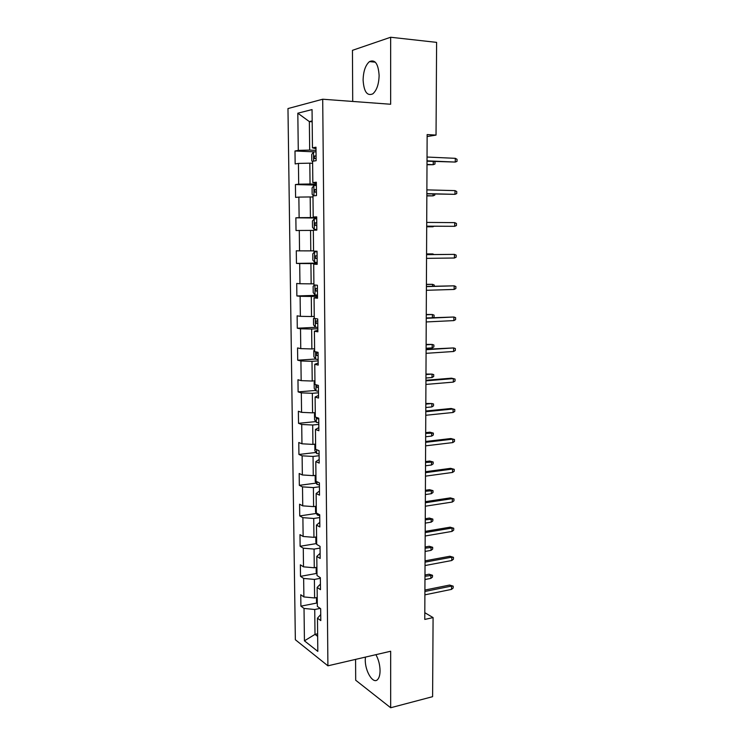 <?xml version="1.0" encoding="UTF-8"?>
<svg xmlns="http://www.w3.org/2000/svg" width="745" height="745" viewBox="0 0 745 745"><rect width="100%" height="100%" fill="white"/><g stroke="black" fill="none" stroke-linecap="round" stroke-linejoin="round"><path stroke-width="1.12" d="M365.395 657.109L365.264 659.735C365.022 671.394 373.273 684.748 377.706 679.44C379.242 677.717 380.024 674.784 380.062 670.658C379.922 664.717 378.535 659.39 375.89 654.669M379.121 75.515C378.32 63.809 375.108 59.172 369.473 61.602C365.469 65.122 363.346 71.278 363.104 80.06C363.886 91.719 367.127 96.31 372.817 93.851C376.737 90.396 378.842 84.287 379.121 75.515M355.579 659.39L355.691 680.222L390.669 707.75L432.603 696.677L433.087 617.596L424.799 612.688M287.97 108.565L295.346 639.732L327.912 665.816L322.706 99.225L287.97 108.565M322.706 99.225L390.65 104.253L390.65 37.25L352.45 50.334L352.711 101.45M320.732 614.55L317.463 618.182L320.797 620.594L320.676 608.73L317.333 606.383L317.137 587.433L320.48 589.658L320.359 577.692L317.007 575.531L316.802 556.403L320.164 558.443L320.043 546.364L316.681 544.399L316.476 525.104L319.847 526.948L319.717 514.758L316.346 512.988L316.141 493.516L319.521 495.164L319.391 482.862L316.01 481.298L315.796 461.649L319.195 463.092L319.065 450.678L315.666 449.31L315.452 429.483L318.869 430.731L318.739 418.196L315.321 417.032L315.107 397.029L318.534 398.063L318.404 385.416L314.977 384.467L314.762 364.277L318.199 365.097L318.068 352.338L314.632 351.593L314.409 331.218L317.864 331.823L317.733 318.944L314.278 318.422L314.055 297.851L317.519 298.233L317.389 285.233L313.915 284.935L313.701 264.177L317.174 264.335L317.044 251.214L313.561 251.139L313.338 230.186L316.83 230.121L316.7 216.869L313.198 217.028L312.974 195.879L316.476 195.581L316.346 182.208L312.835 182.6L312.602 161.246L316.122 160.706L315.992 147.203L312.462 147.836L312.053 109.58L297.814 113.203L309.361 121.603L309.678 150.09L316.02 150.388M317.463 618.182L317.817 651.381L304.435 640.83L304.025 608.432L300.906 606.169L316.97 603.003M297.814 113.203L298.279 150.388L294.992 150.984L295.16 163.928L298.438 163.425L298.698 184.183L295.42 184.555L295.588 197.388L298.866 197.099L299.127 217.67L295.858 217.819L296.026 230.54L299.285 230.475L299.537 250.86L296.287 250.786L296.454 263.395L299.695 263.544L299.956 283.743L296.715 283.463L296.873 295.951L300.114 296.305L300.365 316.327L297.134 315.843L297.292 328.219L300.514 328.787L300.766 348.623L297.553 347.934L297.711 360.198L300.924 360.971L301.166 380.63L297.963 379.736L298.121 391.898L301.325 392.866L301.567 412.348L298.373 411.268L298.531 423.318L301.716 424.482L301.958 443.797L298.782 442.511L298.931 454.459L302.116 455.819L302.349 474.965L299.183 473.494L299.332 485.33L302.507 486.876L302.74 505.855L299.583 504.197L299.732 515.931L302.889 517.663L303.122 536.475L299.974 534.64L300.123 546.271L303.271 548.18L303.504 566.833L300.365 564.812L300.514 576.351L303.653 578.437L303.885 596.931L300.756 594.734L300.906 606.169M427.136 136.558L436.039 135.087L427.146 134.575L424.771 619.421L433.087 617.596M317.24 597.453L314.604 597.965L314.399 579.424L320.369 578.325M320.424 584.08L317.137 587.433M303.885 596.931L314.604 597.965M303.653 578.437L314.399 579.424M316.923 567.308L314.278 567.783L314.064 549.084L320.061 548.078M320.108 553.339L316.802 556.403M303.504 566.833L314.278 567.783M303.271 548.18L314.064 549.084M316.597 536.912L313.943 537.341L313.729 518.473L319.745 517.561M319.791 522.329L316.476 525.104M303.122 536.475L313.943 537.341M302.889 517.663L313.729 518.473M316.271 506.237L313.598 506.628L313.394 487.593L319.437 486.783M319.475 491.039L316.141 493.516M302.74 505.855L313.598 506.628M302.507 486.876L313.394 487.593M315.945 475.301L313.263 475.645L313.049 456.443L319.121 455.726M319.158 459.469L315.796 461.649M302.349 474.965L313.263 475.645M302.116 455.819L313.049 456.443M315.61 444.085L312.919 444.392L312.704 425.013L318.804 424.399M318.832 427.611L315.452 429.483M301.958 443.797L312.919 444.392M301.716 424.482L312.704 425.013M315.275 412.6L312.565 412.851L312.351 393.313L318.478 392.792M318.506 395.465L315.107 397.029M301.567 412.348L312.565 412.851M301.325 392.866L312.351 393.313M314.939 380.825L312.22 381.04L311.997 361.316L318.162 360.906M318.18 363.029L314.762 364.277M301.166 380.63L312.22 381.04M300.924 360.971L311.997 361.316M314.595 348.772L311.866 348.939L311.643 329.039L317.826 328.731M317.845 330.296L314.409 331.218M300.766 348.623L311.866 348.939M300.514 328.787L311.643 329.039M314.25 316.42L311.512 316.541L311.289 296.463L317.5 296.259M317.51 297.264L314.055 297.851M300.365 316.327L311.512 316.541M300.114 296.305L311.289 296.463M313.906 283.789L311.149 283.854L310.926 263.59L317.165 263.506M317.174 263.926L313.701 264.177M299.956 283.743L311.149 283.854M299.695 263.544L310.926 263.59M313.561 250.851L310.786 250.869L310.563 230.419L313.338 230.429M299.537 250.86L310.786 250.869M299.285 230.475L310.563 230.419M316.7 217.652L310.423 217.587L310.19 196.95L312.984 197.006M316.7 217.251L313.198 217.028M299.127 217.67L310.423 217.587M298.866 197.099L310.19 196.95M316.364 184.173L310.05 183.996L309.818 163.164L312.63 163.276M316.355 183.177L312.835 182.6M298.698 184.183L310.05 183.996M298.438 163.425L309.818 163.164M312.183 121.77L309.361 121.603L312.174 120.941M316.001 148.767L312.462 147.836M298.279 150.388L309.678 150.09M390.65 37.25L436.607 42.372L436.039 135.087M390.669 707.75L390.669 651.242L327.912 665.816M317.631 633.809L315.005 634.368L317.659 636.379M320.21 608.404L314.735 609.503L315.005 634.368L304.435 640.83M304.025 608.432L314.735 609.503M294.992 150.984L314.567 151.868M295.42 184.555L316.374 185.133M295.858 217.819L316.709 218.024M296.454 263.395L317.165 263.097M296.873 295.951L317.491 295.299M297.292 328.219L316.206 327.297M297.711 360.198L315.582 359.025M298.121 391.898L315.703 390.445M298.531 423.318L315.843 421.596M298.931 454.459L316.001 452.476M299.332 485.33L316.178 483.095M299.732 515.931L316.364 513.454M300.123 546.271L316.55 543.561M300.514 576.351L316.755 573.408M427.015 161.181L455.26 162.065L427.015 160.846M455.288 158.322L457.03 159.309L457.011 161.386L455.26 162.065L455.288 158.322L427.034 157.046M312.611 161.73L311.792 160.911L311.717 154.457L313.552 151.989L316.038 151.784M316.076 155.901L314.278 156.068L314.548 158.583L316.103 158.499M426.997 164.747L433.236 164.692L426.997 164.44M434 161.488L434.978 162.028L434.968 164.03L433.236 164.692L433.255 161.451M426.857 193.84L454.971 194.333L426.857 193.644M455.009 190.618L456.741 191.54L456.722 193.588L454.971 194.333L455.009 190.618L426.876 189.873M426.699 226.201L454.692 226.312L426.699 226.145M454.729 222.634L456.452 223.481L456.434 225.521L454.692 226.312L454.729 222.634L426.717 222.41M313.598 195.823L312.146 194.296L312.081 187.898L313.906 185.57L316.374 185.44M316.42 189.519L314.604 189.649L314.902 192.145L316.448 192.089M426.848 195.907L433.059 195.87L426.848 195.721M434.791 194.026L434.782 195.153L433.059 195.87L433.069 193.989M316.718 218.788L314.25 218.844L312.434 221.032L312.5 227.374L314.362 229.441L316.821 229.413M314.362 229.441L316.821 229.451M315.219 222.848L316.755 222.867L314.921 222.932L315.247 225.4L316.783 225.381M426.689 226.797L432.882 226.778L426.689 226.75M434.084 226.247L432.882 226.778L432.882 226.238M454.422 258.012L456.145 257.165L456.163 255.144L454.45 254.371L454.422 258.012L426.54 258.357M426.559 254.66L454.45 254.371L426.559 254.594M454.143 289.442L455.865 288.538L455.884 286.536L454.18 285.829L454.143 289.442L426.382 290.299M426.401 286.62L454.18 285.829L426.401 286.425M453.873 320.601L455.586 319.642L455.605 317.659L453.901 317.016L453.873 320.601L426.224 321.952M426.242 318.311L453.901 317.016L426.242 317.975M317.035 251.791L314.595 251.819L312.788 253.868L312.853 260.154L314.707 262.324L317.156 262.37M314.595 251.819L317.053 251.838M317.091 255.842L315.237 255.917L315.582 258.357L317.119 258.366M432.724 254.529L432.724 253.915L426.559 253.915M434.093 254.52L432.724 253.915L426.559 253.971M314.474 284.99L313.133 286.415L313.207 292.645L315.051 294.908L317.491 295.02M317.426 288.557L315.554 288.604L315.927 291.016L317.445 291.062M432.538 286.248L432.547 284.339L426.41 284.329M434.233 286.201L434.242 285.028L432.547 284.339L426.41 284.506M314.269 317.882L313.487 318.674L313.552 324.839L315.386 327.195L317.817 327.39M317.752 320.974L315.871 320.993L316.262 323.377L317.78 323.46M432.361 317.696L432.379 314.511L426.261 314.483M432.92 317.668L434.056 317.063L434.065 315.135L432.379 314.511L426.261 314.781M453.603 351.491L455.307 350.485L455.325 348.511L453.631 347.934L453.603 351.491L426.075 353.326M426.093 349.722L453.631 347.934L426.093 349.256M314.613 349.908L313.822 350.644L313.896 356.753L315.722 359.202L318.143 359.463M318.078 353.111L316.187 353.093L316.588 355.458L318.106 355.57M426.112 344.814L432.202 344.432L433.888 345L433.869 346.9L432.184 347.868L432.202 344.432L426.112 344.386M432.184 347.868L426.093 348.26M453.333 382.111L455.037 381.058L455.055 379.103L453.36 378.59L453.333 382.111L425.917 384.429M425.935 380.853L453.36 378.59L451.386 378.181L425.944 380.267M314.949 381.654L314.167 382.325L314.232 388.387L316.057 390.929L318.469 391.255M316.541 384.904L316.923 387.251L318.422 387.391M425.972 374.586L432.035 374.111L433.711 374.614L433.692 376.504L432.016 377.519L432.035 374.111L425.972 374.046M432.016 377.519L425.954 378.004M453.072 412.479L454.767 411.37L454.776 409.443L453.1 408.986L453.072 412.479L425.767 415.272M425.786 411.724L453.1 408.986L451.125 408.483L425.786 411.017M315.284 413.112L314.502 413.736L314.567 419.742L316.383 422.368L318.786 422.76M316.485 417.433L317.249 418.764L318.748 418.941M425.823 404.116L431.867 403.539L433.534 403.986L433.515 405.857L431.839 406.919L431.867 403.539L425.823 403.464M431.839 406.919L425.805 407.506M425.637 442.325L452.839 439.131L450.874 438.535L454.506 439.513L452.839 439.131L452.802 442.586L425.619 445.845M450.874 438.535L425.637 441.487M454.506 439.513L454.497 441.431L452.802 442.586M315.61 444.299L314.837 444.867L314.902 450.818L316.709 453.537L319.102 453.994M429.856 432.175L433.357 433.115L433.348 434.978L431.672 436.076L431.7 432.724L429.856 432.175L425.684 432.64M433.357 433.115L425.684 433.404M431.672 436.076L425.665 436.766M425.488 472.665L452.578 469.015L450.623 468.335L454.245 469.341L452.578 469.015L452.541 472.442L425.469 476.148M450.623 468.335L425.488 471.715M454.245 469.341L454.226 471.24L452.541 472.442M315.778 475.319L315.172 475.729L315.237 481.633L317.035 484.427L319.419 484.948M429.697 461.043L433.18 462.012L433.171 463.856L431.513 465.001L431.532 461.676L429.697 461.043L425.544 461.574M433.18 462.012L425.535 462.449M431.513 465.001L425.516 465.793M425.339 502.754L452.317 498.647L450.371 497.884L453.975 498.917L452.317 498.647L452.29 502.046L425.321 506.209M450.371 497.884L425.348 501.674M453.975 498.917L453.956 500.798L452.29 502.046M315.498 506.358L315.563 512.169L317.361 515.056L319.726 515.642M429.539 489.679L433.013 490.666L433.003 492.501L431.346 493.693L431.364 490.396L429.539 489.679L425.404 490.275M433.013 490.666L425.395 491.262M431.346 493.693L425.376 494.578M425.19 532.573L452.057 528.037L450.129 527.181L453.714 528.242L452.057 528.037L452.029 531.409L425.172 536M450.129 527.181L425.199 531.381M453.714 528.242L453.696 530.114L452.029 531.409M317.268 544.744L319.335 545.955M315.824 537.033L315.889 542.453L316.672 543.748M429.39 518.082L432.845 519.097L432.826 520.913L431.178 522.152L431.197 518.883L429.39 518.082L425.265 518.753M432.845 519.097L425.255 519.842M431.178 522.152L425.237 523.12M425.05 562.149L451.805 557.176L449.878 556.245L453.454 557.325L451.805 557.176L451.777 560.519L425.032 565.548M449.878 556.245L425.05 560.845M453.454 557.325L453.435 559.178L451.777 560.519M316.15 567.448L316.206 572.467L316.988 573.808M429.232 546.262L432.677 547.296L432.659 549.093L431.02 550.378L431.038 547.137L429.232 546.262L425.125 546.988M432.677 547.296L425.116 548.19M431.02 550.378L425.097 551.44M424.901 591.474L451.554 586.073L449.635 585.058L453.193 586.166L451.554 586.073L451.526 589.388L424.883 594.845M449.635 585.058L424.911 590.049M453.193 586.166L453.174 588.001L451.526 589.388M316.476 597.602L316.532 602.23L317.305 603.599M429.083 574.209L432.51 575.27L432.491 577.058L430.861 578.381L430.88 575.159L429.083 574.209L424.985 575M432.51 575.27L424.976 576.304M430.861 578.381L424.967 579.536M313.505 152.045L313.598 161.097M316.076 156.059L314.52 155.994M313.859 185.626L313.962 195.795M316.42 189.612L314.874 189.575M314.204 218.9L314.315 229.395M314.548 251.866L314.66 262.268M317.119 258.338L315.582 258.357M314.902 285.018L315.005 294.852M317.445 290.969L315.927 291.016M315.247 318.571L315.34 327.139M317.78 323.311L316.262 323.377M315.601 351.808L315.675 359.146M318.106 355.365L316.588 355.458M315.945 384.737L316.01 390.864M318.422 387.13L316.923 387.251M316.29 417.368L316.336 422.303M318.739 418.615L317.249 418.764M316.625 449.701L316.662 453.472M316.96 481.736L316.988 484.362M317.296 513.491L317.314 514.981M375.303 62.17L369.473 61.602M316.076 156.143L314.278 156.068M316.42 189.696L314.604 189.649M316.755 222.951L314.921 222.932M317.091 255.898L315.237 255.917M317.221 288.557L315.554 288.604M316.914 320.946L315.871 320.993M316.988 353.037L316.187 353.093"/></g></svg>
